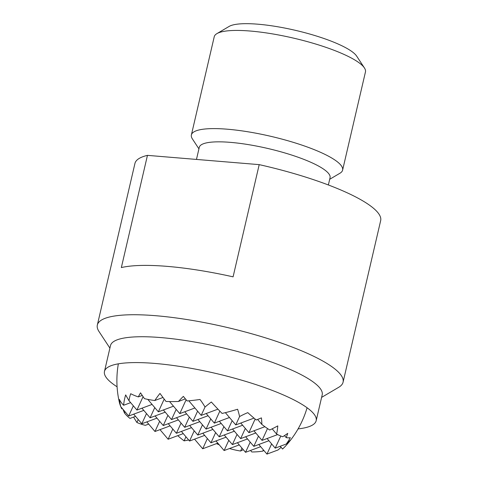 <?xml version="1.0" encoding="UTF-8"?>
<svg xmlns="http://www.w3.org/2000/svg" width="478" height="478" viewBox="0 0 478 478"><rect width="100%" height="100%" fill="white"/><g stroke="black" fill="none" stroke-linecap="round" stroke-linejoin="round"><path stroke-width="0.72" d="M298.075 428.909A108.679 23.303 -166.9 0 0 316.173 420.712A108.679 23.303 -166.9 0 0 300.638 403.575A108.679 23.303 -166.9 0 0 184.06 367.11A108.679 23.303 -166.9 0 0 104.467 371.442A108.679 23.303 -166.9 0 0 117.086 386.792M104.467 371.442L110.484 345.594A108.679 23.303 13.1 0 1 160.877 337.582A108.679 23.303 13.1 0 1 306.655 377.728A108.679 23.303 13.1 0 1 322.19 394.864L316.173 420.712M321.604 397.385L338.729 387.288A126.15 27.049 -166.9 0 0 343.067 382.203A126.15 27.049 -166.9 0 0 325.034 362.312A126.15 27.049 -166.9 0 0 155.834 315.719A126.15 27.049 -166.9 0 0 97.339 325.022A126.15 27.049 -166.9 0 0 98.988 331.499L109.898 348.115M259.201 164.635L233.085 276.846A126.15 27.049 -166.9 0 0 121.346 267.572L147.457 155.362L259.201 164.635A126.15 27.049 13.1 0 1 362.629 200.766A126.15 27.049 13.1 0 1 380.661 220.657L343.067 382.203M97.339 325.022L134.933 163.47A126.15 27.049 13.1 0 1 147.457 155.362M196.47 159.431L199.29 147.308A67.123 14.394 13.1 0 1 230.42 142.36A67.123 14.394 13.1 0 1 320.457 167.151A67.123 14.394 13.1 0 1 330.053 177.738L328.368 184.968M198.932 148.867L192.401 138.925A77.627 16.646 13.1 0 1 191.385 134.933A77.627 16.646 13.1 0 1 227.385 129.209A77.627 16.646 13.1 0 1 331.511 157.883A77.627 16.646 13.1 0 1 342.606 170.126A77.627 16.646 13.1 0 1 339.936 173.251L329.689 179.292M342.606 170.126L365.455 71.945A77.627 16.646 -166.9 0 0 364.439 67.96A77.627 16.646 -166.9 0 0 354.353 59.708A77.627 16.646 -166.9 0 0 250.227 31.034A77.627 16.646 -166.9 0 0 216.904 33.627A77.627 16.646 -166.9 0 0 214.234 36.758L191.385 134.933M216.904 33.627L229.099 26.439A67.123 14.394 13.1 0 1 257.917 24.199A67.123 14.394 13.1 0 1 356.666 56.123L364.439 67.96M135.537 416.35L129.992 418.417A93.622 50.734 -30.9 0 1 124.501 413.04A84.684 61.094 48.3 0 1 122.971 409.299M122.386 408.606L121.788 408.827A93.622 50.734 -30.9 0 1 120.809 406.754M120.175 405.099A93.622 50.734 -30.9 0 1 119.823 404.03M119.273 401.968A48.87 11.663 50 0 0 119.303 402.094A48.87 11.663 50 0 0 120.767 406.7A71.497 51.582 48.3 0 1 119.386 399.429A96.765 40.469 -13 0 0 123.617 405.266A96.765 52.437 -30.9 0 1 125.666 394.9A71.497 17.065 50 0 0 129.03 400.737A48.87 35.258 48.3 0 1 130.703 393.717A93.622 39.154 -13 0 0 138.321 396.901A96.419 52.251 -30.9 0 1 140.526 392.82A84.684 20.207 50 0 0 144.452 398.652A93.622 39.154 -13 0 0 154.794 400.522A92.553 50.154 -30.9 0 1 159.975 393.436A92.553 22.09 50 0 0 166.009 401.454A93.622 39.154 -13 0 0 178.437 401.472A84.684 45.888 -30.9 0 1 183.367 396.376A96.419 23.01 50 0 0 187.113 400.952A93.622 39.154 -13 0 0 199.983 399.471A48.87 35.258 48.3 0 1 205.02 407.047A71.497 38.742 -30.9 0 1 211.342 402.01A96.765 23.093 50 0 0 222.097 413.44A96.765 40.469 -13 0 0 237.602 409.246A71.497 51.582 48.3 0 1 239.586 416.565A48.87 26.481 -30.9 0 1 247.783 412.634A93.622 22.346 50 0 0 256.256 419.995A96.419 40.325 -13 0 0 261.43 417.874A84.684 61.094 48.3 0 1 261.86 424.446A93.622 22.346 50 0 0 269.723 430.015A92.553 38.706 -13 0 0 277.796 425.88A92.553 66.771 48.3 0 1 276.613 434.072A93.622 22.346 50 0 0 282.731 436.731A84.684 35.414 -13 0 0 287.732 433.355A96.419 69.561 48.3 0 1 286.214 437.627A93.622 22.346 50 0 0 290.319 437.675A48.87 26.481 -30.9 0 1 286.244 444.026A71.497 29.899 -13 0 0 290.206 440.208A96.765 69.806 48.3 0 1 285.91 445.663A96.765 69.806 48.3 0 1 282.564 449.033L280.222 446.273M148.688 424.094L145.372 425.324A93.622 50.734 -30.9 0 1 136.881 422.468L138.232 419.529M124.501 413.04L125.081 411.785M133.679 414.157L141.823 423.765L146.495 413.566M146.83 421.901L154.974 431.503L159.646 421.303M159.981 429.638L168.125 439.246L172.803 429.047M120.767 406.7L128.672 416.021L133.344 405.822M143.8 410.387L128.672 416.021M156.951 418.13L141.823 423.765M136.881 422.468A92.553 66.771 48.3 0 1 133.613 417.067M170.108 425.868L154.974 431.503M129.03 400.737L136.935 410.058L143.083 396.65M141.942 408.194L150.086 417.802L154.764 407.603M155.093 415.938L163.243 425.54L167.915 415.34M168.244 423.675L176.394 433.283L181.066 423.084M181.395 431.419L189.545 441.027L194.217 430.827M183.259 433.612L168.125 439.246M130.649 402.643L123.617 405.266M188.673 439.993A96.765 52.437 -30.9 0 1 184.084 440.859L185.954 436.79M194.552 439.163L202.696 448.764L207.368 438.565M184.084 440.859A96.765 69.806 48.3 0 1 177.72 435.673M281.106 447.318A71.497 38.742 -30.9 0 1 277.981 449.995L266.951 454.1L271.624 443.901M263.838 450.431A84.684 45.888 -30.9 0 1 262.781 451.118A93.622 67.541 48.3 0 1 251.81 451.961L250.538 450.455M243.278 449.667A92.553 50.154 -30.9 0 1 240.589 451.029A93.622 67.541 48.3 0 1 229.542 448.525M219.277 444.839A93.622 67.541 48.3 0 1 216.504 443.626M217.825 443.13L202.696 448.764M204.674 435.386L189.545 441.027M191.523 427.649L176.394 433.283M178.372 419.905L163.243 425.54M165.221 412.161L150.086 417.802M152.07 404.424L136.935 410.058M142.265 395.437L138.321 396.901M147.798 399.387L158.355 411.833L164.199 399.094M163.362 409.969L171.506 419.576L176.185 409.377M176.513 417.712L184.657 427.32L189.336 417.121M189.664 425.456L197.808 435.064L202.487 424.864M202.815 433.199L210.959 442.801L215.638 432.602M215.966 440.937L224.11 450.545L228.789 440.346M240.589 451.029L241.94 448.089M162.974 397.475L154.794 400.522M186.641 413.942L171.506 419.576M173.49 406.198L158.355 411.833M257.624 419.445L261.86 424.446M272.167 428.826L276.613 434.072M277.646 434.592L262.064 440.393L267.501 428.533M264.902 426.699L248.913 432.656L255.138 419.069M254.015 418.113L235.762 424.912L239.586 416.565M286.244 444.026L275.214 448.137L280.777 436.002M284.488 435.589L286.214 437.627M267.071 438.529L275.214 448.137M253.92 430.792L262.064 440.393M240.769 423.048L248.913 432.656M225.365 412.651L235.762 424.912M268.929 440.722L253.8 446.356L258.473 436.157M255.778 432.984L240.649 438.619L245.322 428.419M242.627 425.241L227.492 430.875L232.171 420.676M229.476 417.497L214.341 423.132L219.844 411.128M217.95 409.15L201.19 415.394L205.02 407.047M258.801 444.492L266.951 454.1M245.65 436.755L253.8 446.356M232.499 429.011L240.649 438.619M219.348 421.267L227.492 430.875M206.197 413.53L214.341 423.132M262.781 451.118L263.36 449.864M260.665 446.685L245.531 452.319L250.209 442.12M247.514 438.947L232.38 444.582L237.052 434.383M234.357 431.204L219.229 436.838L223.901 426.639M221.206 423.46L206.078 429.095L210.75 418.895M208.055 415.723L192.927 421.357L197.599 411.158M194.905 407.979L179.776 413.613L186.127 399.757M188.822 400.803L201.19 415.394M185.404 398.879L178.437 401.472M237.387 442.718L245.531 452.319M224.236 434.974L232.38 444.582M211.085 427.23L219.229 436.838M239.245 444.91L224.11 450.545M226.094 437.167L210.959 442.801M212.943 429.423L197.808 435.064M199.792 421.686L184.657 427.32M169.553 401.556L179.776 413.613M184.777 411.749L192.927 421.357M197.934 419.493L206.078 429.095M118.347 363.836A97.04 97.04 0 0 0 119.303 402.094M285.91 445.663A97.04 97.04 0 0 0 307.085 407.752"/></g></svg>
